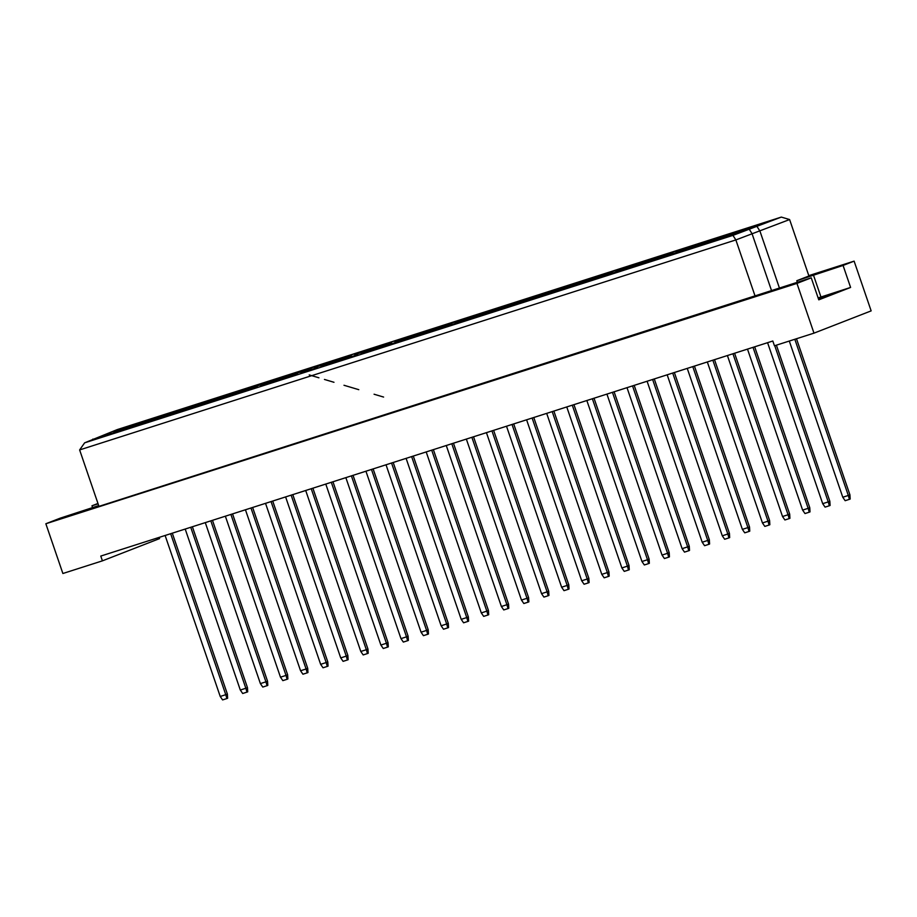 <?xml version="1.0" encoding="UTF-8"?>
<svg xmlns="http://www.w3.org/2000/svg" width="917" height="917" viewBox="0 0 917 917"><rect width="100%" height="100%" fill="white"/><g stroke="black" fill="none" stroke-linecap="round" stroke-linejoin="round"><path stroke-width="1.38" d="M98.692 505.599L60.144 518.185L45.85 523.756L62.883 573.503L102.417 560.849L159.581 538.588L159.168 537.385M92.617 507.72L91.964 505.794L97.959 503.456M98.085 503.834L91.964 505.794M102.417 560.849L100.778 556.069L772.813 341.009L774.452 345.789L813.987 333.146L796.953 283.399L811.247 277.84L818.778 299.836L850.598 287.445L843.067 265.449L796.793 280.717L808.92 275.994L789.606 219.553L735.858 239.933L79.63 449.926L84.639 442.831L732.958 235.371L781.318 217.088L117.181 429.615L84.639 442.831M843.067 265.449L854.117 261.139L808.805 275.639M813.987 333.146L871.15 310.886L854.117 261.139M45.85 523.756L796.953 283.399M818.537 299.148L828.315 295.377L818.285 298.392M79.63 449.926L98.956 506.367L811.247 277.84M755.184 296.374L735.858 239.933L732.958 235.371M779.267 287.548L759.941 231.107L757.041 226.533M797.332 282.287L796.793 280.717M771.357 290.07L752.032 233.64L749.143 229.067M850.598 287.445L818.124 297.922M820.944 296.936L813.413 274.928M722.596 237.927L739.285 232.597L713.919 241.309L722.596 237.927L722.917 238.431M127.452 426.474L144.129 421.132L135.452 424.514L118.763 429.855L127.452 426.474L127.761 426.978M113.754 431.815L130.432 426.474L114.063 432.308M100.056 437.145L116.734 431.804L108.057 435.185L91.368 440.527L100.056 437.145L100.366 437.65M147.534 420.043L164.212 414.713L155.535 418.095L138.845 423.425L147.534 420.043L147.843 420.548M133.836 425.385L150.514 420.043L141.837 423.425L125.148 428.766L133.836 425.385L134.146 425.889M120.138 430.715L136.816 425.385L128.139 428.766L111.45 434.096L120.138 430.715L120.448 431.219M167.616 413.624L184.294 408.283L175.617 411.664L158.928 417.006L167.616 413.624L167.926 414.129M153.918 418.954L170.596 413.624L161.919 417.006L145.23 422.336L153.918 418.954L154.228 419.459M140.221 424.296L156.899 418.954L140.53 424.789M187.698 407.194L204.376 401.852L195.699 405.234L179.01 410.575L187.698 407.194L188.008 407.698M174.001 412.535L190.679 407.194L174.31 413.028M160.303 417.865L176.981 412.524L168.304 415.905L151.614 421.247L160.303 417.865L160.613 418.37M207.781 400.775L224.459 395.433L208.09 401.268M194.083 406.105L210.761 400.763L202.084 404.145L185.394 409.486L194.083 406.105L194.393 406.609M180.385 411.435L197.063 406.105L188.386 409.486L171.697 414.816L180.385 411.435L180.695 411.939M227.863 394.344L244.541 389.003L235.864 392.384L219.174 397.726L227.863 394.344L228.173 394.849M214.165 399.674L230.843 394.344L222.166 397.726L205.477 403.056L214.165 399.674L214.475 400.179M200.468 405.016L217.146 399.674L200.777 405.509M247.945 387.914L264.623 382.584L255.946 385.965L239.257 391.295L247.945 387.914L248.255 388.418M234.248 393.255L250.926 387.914L234.557 393.748M220.55 398.586L237.228 393.244L220.55 398.586L220.859 399.09M268.028 381.495L284.706 376.153L268.337 381.988M254.33 386.825L271.008 381.483L254.33 386.825L254.639 387.329M240.632 392.155L257.31 386.825L248.622 390.206L231.944 395.536L240.632 392.155L240.942 392.659M288.11 375.064L304.788 369.723L296.111 373.104L279.421 378.446L288.11 375.064L288.419 375.569M274.412 380.395L291.09 375.064L282.402 378.446L265.724 383.776L274.412 380.395L274.722 380.899M260.715 385.736L277.392 380.395L260.715 385.736L261.024 386.24M308.192 368.634L324.87 363.304L299.504 372.015L308.192 368.634L308.502 369.138M294.495 373.976L311.172 368.634L294.495 373.976L294.804 374.48M280.797 379.306L297.475 373.964L280.797 379.306L281.106 379.81M328.275 362.215L344.952 356.873L328.584 362.708M314.577 367.545L331.255 362.204L314.577 367.545L314.886 368.049M300.879 372.887L317.557 367.545L301.189 373.379M348.357 355.785L365.035 350.443L348.357 355.785L348.666 356.289M334.659 361.126L351.337 355.785L334.969 361.619M320.961 366.456L337.639 361.115L320.961 366.456L321.271 366.96M368.439 349.354L385.117 344.024L359.751 352.736L368.439 349.354L368.749 349.858M354.741 354.696L371.419 349.354L354.741 354.696L355.051 355.2M341.032 360.026L357.722 354.696L332.355 363.407L341.032 360.026L341.353 360.53M388.521 342.935L405.199 337.594L388.521 342.935L388.831 343.439M374.824 348.265L391.502 342.935L382.813 346.317L366.135 351.647L374.824 348.265L375.133 348.769M361.115 353.607L377.804 348.265L361.436 354.1M408.604 336.505L425.282 331.163L408.604 336.505L408.913 337.009M394.895 341.846L411.584 336.505L395.216 342.339M381.197 347.176L397.886 341.835L372.52 350.558L381.197 347.176L381.518 347.681M428.686 330.086L445.364 324.744L428.996 330.578M414.977 335.416L431.666 330.074L406.3 338.797L414.977 335.416L415.298 335.92M401.279 340.746L417.969 335.416L392.602 344.127L401.279 340.746L401.6 341.25M448.757 323.655L465.446 318.314L440.08 327.037L448.757 323.655L449.078 324.16M435.059 328.985L451.749 323.655L426.382 332.367L435.059 328.985L435.38 329.49M421.362 334.327L438.051 328.985L412.684 337.708L421.362 334.327L421.682 334.831M468.839 317.225L485.529 311.895L460.162 320.606L468.839 317.225L469.16 317.729M455.141 322.566L471.831 317.225L455.462 323.059M441.444 327.896L458.133 322.555L432.767 331.278L441.444 327.896L441.765 328.401M488.921 310.806L505.611 305.464L489.242 311.299M475.224 316.136L491.913 310.794L466.547 319.517L475.224 316.136L475.545 316.64M461.526 321.466L478.215 316.136L452.849 324.847L461.526 321.466L461.847 321.97M509.004 304.375L525.693 299.034L500.327 307.757L509.004 304.375L509.325 304.88M495.306 309.705L511.995 304.375L486.629 313.087L495.306 309.705L495.627 310.21M481.608 315.047L498.298 309.705L472.931 318.428L481.608 315.047L481.929 315.551M529.086 297.945L545.775 292.615L520.409 301.326L529.086 297.945L529.407 298.449M515.388 303.286L532.078 297.945L506.711 306.668L515.388 303.286L515.709 303.791M501.691 308.616L518.38 303.275L509.692 306.668L493.014 311.998L501.691 308.616L502.012 309.121M549.168 291.526L565.858 286.184L549.489 292.019M535.471 296.856L552.16 291.514L526.794 300.237L535.471 296.856L535.792 297.36M521.773 302.197L538.462 296.856L522.094 302.69M569.251 285.095L585.94 279.754L560.574 288.477L569.251 285.095L569.572 285.6M555.553 290.437L572.242 285.095L555.874 290.93M541.855 295.767L558.545 290.425L533.178 299.148L541.855 295.767L542.176 296.271M589.333 278.665L606.022 273.335L580.656 282.046L589.333 278.665L589.654 279.169M575.635 284.006L592.325 278.665L566.958 287.388L575.635 284.006L575.956 284.511M561.938 289.336L578.627 284.006L553.26 292.718L561.938 289.336L562.259 289.841M609.415 272.246L626.105 266.904L600.738 275.627L609.415 272.246L609.736 272.75M595.718 277.576L612.407 272.246L587.04 280.957L595.718 277.576L596.039 278.08M582.02 282.917L598.709 277.576L582.341 283.41M629.498 265.815L646.187 260.474L620.82 269.197L629.498 265.815L629.819 266.32M615.8 271.157L632.489 265.815L616.121 271.65M602.102 276.487L618.792 271.145L593.425 279.868L602.102 276.487L602.423 276.991M649.58 259.396L666.269 254.055L649.901 259.889M635.882 264.726L652.572 259.385L627.205 268.108L635.882 264.726L636.203 265.231M622.184 270.056L638.874 264.726L613.507 273.438L622.184 270.056L622.505 270.561M669.662 252.966L686.352 247.624L660.985 256.347L669.662 252.966L669.983 253.47M655.964 258.296L672.654 252.966L647.287 261.677L655.964 258.296L656.285 258.8M642.267 263.637L658.956 258.296L633.59 267.019L642.267 263.637L642.588 264.142M689.744 246.535L706.434 241.205L681.067 249.917L689.744 246.535L690.065 247.04M676.047 251.877L692.736 246.535L676.368 252.37M662.349 257.207L679.038 251.866L653.672 260.588L662.349 257.207L662.67 257.711M709.827 240.116L726.516 234.775L710.148 240.609M696.129 245.447L712.818 240.105L687.452 248.828L696.129 245.447L696.45 245.951M682.431 250.788L699.121 245.447L682.752 251.281M729.909 233.686L746.598 228.344L721.232 237.067L729.909 233.686L730.23 234.19M716.211 239.016L732.901 233.686L707.534 242.397L716.211 239.016L716.532 239.52M702.514 244.358L719.203 239.016L693.837 247.739L702.514 244.358L702.835 244.862M749.991 227.256L766.681 221.925L741.314 230.637L749.991 227.256L750.312 227.76M736.294 232.597L752.983 227.256L727.617 235.978L736.294 232.597L736.615 233.101M383.604 397.061L374.067 394.218M358.799 389.679L343.99 385.266M333.983 382.286L324.446 379.443M318.933 377.804L309.212 374.915M781.318 217.088L789.606 219.553M92.376 439.816L92.915 439.06M789.296 341.044L842.78 497.243L848.317 495.467L794.833 339.279M849.417 499.329L848.317 495.467L849.933 494.848L850.174 499.043L849.417 499.329L845.153 500.693L842.78 497.243M849.933 494.848L796.483 338.74M767.575 342.683L822.698 503.674L828.234 501.897L774.75 345.698M829.335 505.76L828.234 501.897L829.851 501.267L830.091 505.462L829.335 505.76L825.071 507.124L822.698 503.674M829.851 501.267L776.401 345.17M747.493 349.113L802.616 510.093L808.152 508.327L753.029 347.348M809.252 512.19L808.152 508.327L809.768 507.697L810.009 511.892L809.252 512.19L804.988 513.554L802.616 510.093M809.768 507.697L754.68 346.809M707.328 361.963L762.451 522.954L767.987 521.177L712.864 360.198M769.088 525.04L767.987 521.177L769.604 520.547L769.844 524.742L769.088 525.04L764.824 526.404L762.451 522.954M769.604 520.547L714.515 359.67M667.175 374.824L722.287 535.803L727.823 534.026L672.7 373.047M728.935 537.889L727.823 534.026L729.439 533.396L729.68 537.591L728.935 537.889L724.659 539.253L722.287 535.803M729.439 533.396L674.362 372.52M627.01 387.673L682.122 548.653L687.658 546.887L632.535 385.897M688.77 550.739L687.658 546.887L689.275 546.257L689.515 550.452L688.77 550.739L684.495 552.114L682.122 548.653M689.275 546.257L634.197 385.369M727.41 355.544L782.533 516.523L788.07 514.746L732.947 353.767M789.17 518.609L788.07 514.746L789.686 514.116L789.927 518.323L789.17 518.609L784.906 519.973L782.533 516.523M789.686 514.116L734.597 353.24M687.246 368.393L742.369 529.373L747.905 527.607L692.782 366.617M749.006 531.459L747.905 527.607L749.521 526.977L749.762 531.172L749.006 531.459L744.742 532.834L742.369 529.373M749.521 526.977L694.433 366.089M647.093 381.243L702.204 542.222L707.741 540.457L652.617 379.478M708.852 544.32L707.741 540.457L709.357 539.826L709.598 544.022L708.852 544.32L704.577 545.684L702.204 542.222M709.357 539.826L654.279 378.95M606.928 394.092L662.04 555.083L667.576 553.306L612.453 392.327M668.688 557.169L667.576 553.306L669.192 552.676L669.433 556.871L668.688 557.169L664.412 558.533L662.04 555.083M669.192 552.676L614.115 391.8M586.846 400.523L641.957 561.502L647.494 559.737L592.371 398.757M648.606 563.6L647.494 559.737L649.11 559.106L649.351 563.302L648.606 563.6L644.33 564.964L641.957 561.502M649.11 559.106L594.033 398.219M546.681 413.372L601.793 574.363L607.329 572.586L552.206 411.607M608.441 576.449L607.329 572.586L608.945 571.956L609.186 576.151L608.441 576.449L604.165 577.813L601.793 574.363M608.945 571.956L553.868 411.08M506.516 426.233L561.628 587.212L567.164 585.436L512.041 424.456M568.276 589.299L567.164 585.436L568.781 584.805L569.021 589.012L568.276 589.299L564.001 590.663L561.628 587.212M568.781 584.805L513.703 423.929M566.763 406.953L621.875 567.932L627.411 566.156L572.288 405.176M628.523 570.019L627.411 566.156L629.028 565.525L629.268 569.732L628.523 570.019L624.248 571.383L621.875 567.932M629.028 565.525L573.95 404.649M526.599 419.803L581.71 580.782L587.247 579.017L532.124 418.026M588.359 582.88L587.247 579.017L588.863 578.386L589.104 582.582L588.359 582.88L584.083 584.244L581.71 580.782M588.863 578.386L533.786 417.499M486.434 432.652L541.546 593.643L547.082 591.866L491.959 430.887M548.194 595.729L547.082 591.866L548.698 591.236L548.939 595.431L548.194 595.729L543.919 597.093L541.546 593.643M548.698 591.236L493.621 430.36M446.27 445.513L501.381 606.492L506.918 604.716L451.794 443.736M508.029 608.579L506.918 604.716L508.534 604.085L508.786 608.28L508.029 608.579L503.754 609.943L501.381 606.492M508.534 604.085L453.457 443.209M406.105 458.362L461.217 619.342L466.753 617.577L411.63 456.586M467.865 621.428L466.753 617.577L468.369 616.946L468.621 621.141L467.865 621.428L463.589 622.803L461.217 619.342M468.369 616.946L413.292 456.058M365.94 471.212L421.052 632.191L426.588 630.426L371.477 469.447M427.7 634.289L426.588 630.426L428.205 629.796L428.457 633.991L427.7 634.289L423.425 635.653L421.052 632.191M428.205 629.796L373.127 468.908M325.776 484.061L380.887 645.052L386.424 643.276L331.312 482.296M387.536 647.138L386.424 643.276L388.04 642.645L388.292 646.84L387.536 647.138L383.26 648.502L380.887 645.052M388.04 642.645L332.963 481.769M285.611 496.922L340.723 657.902L346.259 656.125L291.147 495.146M347.371 659.988L346.259 656.125L347.875 655.495L348.128 659.701L347.371 659.988L343.096 661.352L340.723 657.902M347.875 655.495L292.798 494.618M245.447 509.772L300.558 670.751L306.095 668.986L250.983 507.995M307.206 672.837L306.095 668.986L307.711 668.355L307.963 672.551L307.206 672.837L302.931 674.213L300.558 670.751M307.711 668.355L252.633 507.468M205.282 522.621L260.394 683.601L265.93 681.835L210.818 520.856M267.042 685.698L265.93 681.835L267.546 681.205L267.798 685.4L267.042 685.698L262.766 687.062L260.394 683.601M267.546 681.205L212.469 520.329M165.117 535.471L220.229 696.462L225.765 694.685L170.654 533.705M226.877 698.548L225.765 694.685L227.382 694.054L227.634 698.25L226.877 698.548L222.602 699.912L220.229 696.462M227.382 694.054L172.304 533.178M466.352 439.083L521.464 600.062L527 598.297L471.877 437.306M528.112 602.148L527 598.297L528.616 597.666L528.857 601.861L528.112 602.148L523.836 603.524L521.464 600.062M528.616 597.666L473.539 436.779M426.187 451.932L481.299 612.911L486.835 611.146L431.712 450.167M487.947 615.009L486.835 611.146L488.452 610.516L488.704 614.711L487.947 615.009L483.672 616.373L481.299 612.911M488.452 610.516L433.374 449.639M386.023 464.781L441.134 625.772L446.671 623.996L391.559 463.016M447.783 627.858L446.671 623.996L448.287 623.365L448.539 627.56L447.783 627.858L443.507 629.222L441.134 625.772M448.287 623.365L393.21 462.489M345.858 477.642L400.97 638.622L406.506 636.845L351.394 475.866M407.618 640.708L406.506 636.845L408.122 636.215L408.374 640.421L407.618 640.708L403.342 642.072L400.97 638.622M408.122 636.215L353.045 475.338M305.693 490.492L360.805 651.471L366.341 649.706L311.23 488.715M367.453 653.569L366.341 649.706L367.958 649.076L368.21 653.271L367.453 653.569L363.178 654.933L360.805 651.471M367.958 649.076L312.88 488.188M265.529 503.341L320.641 664.332L326.177 662.555L271.065 501.576M327.289 666.418L326.177 662.555L327.793 661.925L328.045 666.12L327.289 666.418L323.013 667.782L320.641 664.332M327.793 661.925L272.716 501.049M225.364 516.202L280.476 677.182L286.012 675.405L230.901 514.426M287.124 679.268L286.012 675.405L287.629 674.774L287.881 678.97L287.124 679.268L282.849 680.632L280.476 677.182M287.629 674.774L232.551 513.898M185.2 529.052L240.311 690.031L245.848 688.266L190.736 527.275M246.96 692.117L245.848 688.266L247.464 687.635L247.716 691.831L246.96 692.117L242.684 693.493L240.311 690.031M247.464 687.635L192.387 526.748"/></g></svg>
